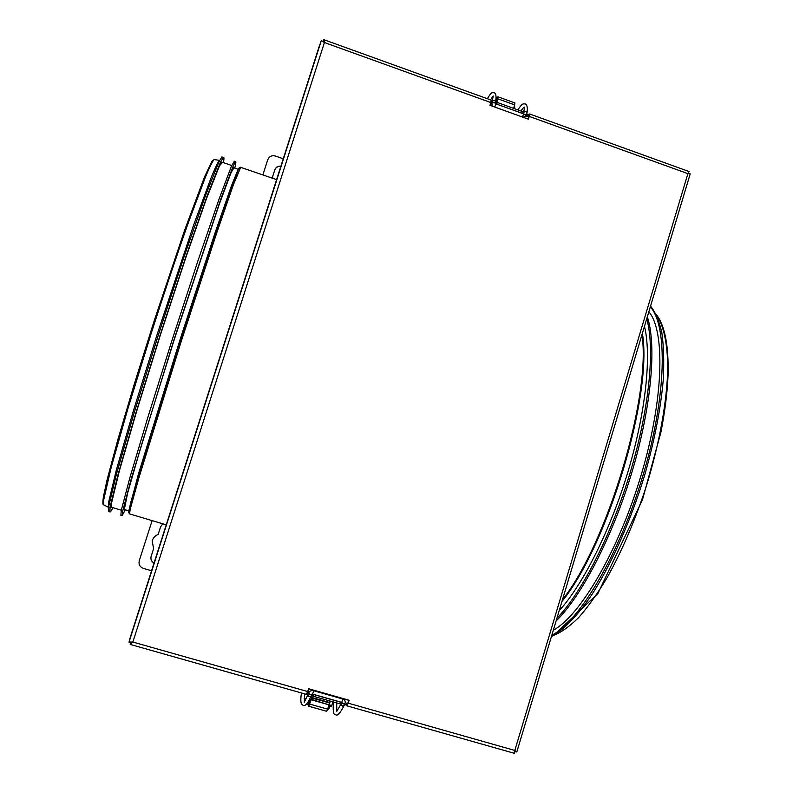 <?xml version="1.0" encoding="UTF-8"?>
<svg xmlns="http://www.w3.org/2000/svg" width="793" height="793" viewBox="0 0 793 793"><rect width="100%" height="100%" fill="white"/><g stroke="black" fill="none" stroke-linecap="round" stroke-linejoin="round"><path stroke-width="1.19" d="M131.767 642.062L130.736 642.647L129.011 642.161L130.012 638.177L318.925 47.253L321.274 40.74L324.406 42.525L323.901 39.719L322.85 41.305M322.979 41.583L321.324 40.76M130.617 642.617L130.429 644.491L132.857 642.052L129.011 642.161L321.274 40.74M323.95 42.198L322.91 41.345L323.435 39.709M688.195 173.171L689.087 171.546L687.898 173.637L689.404 173.746M688.334 173.657L689.395 173.548M491.997 104.577L490.421 103.824M528.197 119.099L529.06 115.619L525.838 116.601M514.806 750.535L515.014 751.645L516.808 751.952L514.806 750.446L514.518 753.3M514.766 751.506L514.558 753.132M306.455 694.321L308.745 688.77L349.217 700.278L346.967 705.859L344.796 704.025M341.456 702.995L340.594 702.866M313.066 696.204L313.592 694.519L340.792 702.231L340.276 703.916L313.066 696.204L311.689 694.727M308.398 693.578L307.238 693.36M348.851 700.358L308.685 688.939M132.55 642.062L130.736 642.657L130.191 644.362M345.332 702.36L347.423 704.144L348.91 700.189M526.691 115.074L529.684 114.004L528.495 119.208L489.955 105.32L490.817 102.545L324.406 42.525L132.857 642.052L309.211 691.982M490.907 102.238L491.938 102.783M495.357 103.576L497.29 102.475L523.172 111.813L522.676 113.399L496.696 104.17M490.817 102.545L491.154 100.087M497.29 102.475L496.795 104.061M551.432 636.511C563.585 630.108 577.582 615.814 592.173 594.175C611.671 563.714 630.802 520.743 644.59 475.443C654.463 440.888 660.688 409.019 663.255 379.847C664.197 361.737 663.731 346.035 661.838 332.753C659.211 321.046 655.444 312.164 650.547 306.108M551.819 635.243C579.475 621.385 619.69 553.95 643.123 474.977C666.695 396.014 667.736 325.774 650.319 306.851M553.326 630.207C580.238 615.774 618.718 550.58 641.24 474.739C663.87 398.909 665.277 331.018 648.862 311.738M556.091 620.988C581.556 596.306 612.692 536.673 632.14 471.439C651.618 406.194 656.693 344.896 647.326 316.843M556.874 618.371C581.874 592.589 611.78 534.284 630.673 470.963C649.576 407.642 655.048 347.79 646.721 318.865M559.184 610.679C582.885 584.847 610.6 529.902 628.284 470.685C645.958 411.448 651.588 355.066 644.471 326.339M108.7 511.554L108.611 506.697L116.452 474.125L134.017 413.282L158.412 334.824L184.263 256.179L205.764 194.9L218.918 161.881L221.881 156.945L222.427 157.133M220.712 161.722L220.95 164.191M120.903 515.192L121.24 510.474L129.745 478.149L147.785 417.554L172.329 339.285L197.972 260.709L218.967 199.36L231.437 166.163L234.431 161.247M125.304 509.81L122.172 515.569L122.727 510.91L131.311 478.615L173.964 339.81L220.513 199.886L232.904 166.669L235.462 161.603C236.007 161.108 235.987 162.297 235.422 165.192L234.787 168.146M111.674 507.302L111.644 502.603L119.356 470.883L136.525 411.666L160.275 335.34L185.413 258.815L206.289 199.132L219.027 166.956L221.862 162.139L222.377 162.317M112.893 507.659C111.327 510.9 110.336 512.318 109.9 511.911L110.098 507.143L118.018 474.601L135.633 413.787L160.047 335.35L185.879 256.714L207.32 195.425L220.395 162.387L223.309 157.43C223.993 156.984 224.122 158.233 223.685 161.167L223.448 162.684M233.915 167.838L231.09 172.596L219.116 204.693L174.192 339.761L140.708 447.49L127.633 493.097L124.323 509.522M329.65 700.903L329.174 704.828L330.334 701.091M312.422 695.144L311.005 699.684L309.577 699.287M306.613 703.986L308.001 704.937L309.409 700.14M329.174 704.828L331.742 705.552L332.901 701.825M327.539 709.943L329.363 708.05L330.007 705.958M308.001 704.937L308.755 706.246L311.114 699.773L329.125 704.868L326.746 711.321L308.824 706.216M308.764 702.221L309.785 702.608M310.717 699.604L309.478 703.56L308.933 702.38M329.125 704.868L311.143 699.257M328.748 700.645L329.63 701.2M331.682 705.542L331.434 706.365L328.887 705.641M311.56 697.899L329.343 702.935M309.171 700.07L310.459 700.437M495.397 102.565L496.21 102.862L496.012 103.516M496.795 102.981L497.945 96.796L495.982 98.124M496.319 98.223L495.813 99.849M514.746 108.77L514.617 105.35M496.517 100.909L495.714 100.622L496.983 99.333M514.984 102.961L513.676 108.393M495.932 102.763L496.993 99.333M496.071 102.317L495.476 102.099M271.147 177.771L272.435 177.236L274.874 169.623C276.033 167.036 278.036 165.915 280.881 166.243M271.375 177.85L272.435 177.236M280.811 166.49C278.006 166.143 276.023 167.234 274.834 169.742M154.04 563.02C151.542 561.642 150.541 559.551 151.037 556.745L153.604 548.677L152.167 540.915C153.108 537.813 155.101 535.662 158.144 534.472L160.612 526.78L162.833 523.816M152.187 540.856L153.604 548.677M151.047 556.676C150.591 559.462 151.602 561.533 154.08 562.881M262.88 174.936L267.747 159.75C269.204 156.409 271.741 155.17 275.369 156.033L283.279 158.769M152.117 520.614L139.271 560.691C138.488 564.398 139.846 566.965 143.364 568.383L151.562 570.782M313.631 690.723L313.602 690.713C311.034 690.435 309.458 691.05 308.864 692.547C309.121 694.44 310.152 694.965 311.956 694.133L312.67 694.153L313.631 690.723L342.616 698.95L341.872 702.182M311.064 696.145L310.995 696.294C309.201 697.126 308.17 696.601 307.902 694.708L304.294 702.182M312.611 694.113L341.614 702.34M341.852 702.459L343.389 703.976L345.084 703.401M341.733 702.4L340.98 704.025L342.388 706.107L344.093 705.532M523.36 113.865L523.628 112.715C524.788 111.06 525.908 111.109 526.998 112.874L526.958 113.131M523.717 113.895L526.681 115.114M523.529 114.152L522.409 117.017M495.764 103.913L494.802 107.065M495.516 101.821L495.248 103.457L494.148 102.198L491.858 103.278C492.185 105.429 492.82 106.569 493.752 106.688M487.338 98.719C492.056 91.235 491.571 93.068 494.188 92.662C496.041 93.505 496.497 96.488 495.556 101.593L494.485 100.225L492.195 101.296L491.888 103.05M323.564 41.563L322.91 41.325M348.315 703.193L514.806 750.446L687.898 173.637L529.347 116.442M496.468 103.308L496.249 104.002M528.515 114.866L528.019 116.452M312.72 695.441L313.086 694.271M346.402 704.997L346.918 703.322M656.376 314.722C663.305 324.783 667.359 342.269 667.756 366.297C667.409 399.741 659.598 443.872 645.72 488.101C634.569 521.635 621.722 551.452 607.18 577.562C597.585 593.501 588.138 606.774 578.831 617.39C569.78 626.321 561.385 632.318 553.633 635.391M641.963 334.705C651.42 395.459 607.478 543.185 562.455 599.756M642.241 333.794C652.917 393.754 607.775 545.544 562.049 601.114M103.903 504.972L108.393 507.272L108.591 502.346L116.293 470.17L133.422 410.724L157.153 334.359L193.661 224.944L211.007 177.959C215.022 168.205 217.807 162.337 219.374 160.364L219.74 160.226M219.671 160.364L214.06 159.571L211.989 161.237L204.614 176.76L184.63 230.218L154.526 319.777L134.463 383.544L117.929 439.391L107.095 479.755L103.348 497.102C102.624 502.643 102.723 505.23 103.635 504.834L103.695 499.868L111.109 467.731L127.951 408.504L151.473 332.525C164.557 291.844 176.71 255.584 187.951 223.735L205.446 177.037C209.54 167.343 212.405 161.524 214.06 159.571L214.725 159.671M129.576 513.884L130.171 509.354L138.904 477.802L181.012 342.001L217.024 232.012L233.36 184.809L240.705 167.333M129.457 511.624L128.753 511.277L130.855 502.128L135.92 483.889L180.635 339.087L219.195 221.832L234.877 177.473L238.475 168.81L239.258 168.939M128.813 510.781L138.488 473.827L179.981 339.86L215.22 232.408L231.219 186.405L238.187 169.305L233.558 167.719M304.334 697.126L305.424 699.694M308.992 702.439L309.766 702.667M309.776 704.105L327.796 709.19M311.708 697.434L329.442 702.459M312.234 695.729L312.948 695.937M490.986 101.96L492.314 100.582M495.694 100.741L496.477 101.018L495.694 100.731M496.547 100.81L495.813 100.542M514.756 104.924L497.627 98.738M311.936 694.172L310.995 696.294C305.632 708.09 303.59 706.137 301.35 703.788C300.636 701.656 300.666 698.048 301.439 692.963M304.7 693.885L304.294 701.438M307.902 694.708L308.794 692.695M333.427 701.974C332.743 711.222 333.516 715.474 335.746 714.721C337.431 716.218 340.187 713.214 344.013 705.701L345.014 703.569C345.718 701.359 344.925 699.813 342.616 698.95M336.688 702.895L336.777 711.202M336.817 711.291L340.901 704.194M523.667 112.457L524.579 107.124C523.985 107.442 523.856 106.698 521.001 111.03M523.251 117.314L526.711 114.866L526.998 112.874C527.771 107.997 527.216 105.013 525.323 103.933C522.815 103.923 522.438 102.971 517.859 109.9M523.489 113.835L495.228 103.576M490.48 99.849L492.721 96.607M492.235 101.068L493.256 96.012M130.102 642.033L131.182 642.052M516.808 751.952L690.217 173.855M491.224 100.116L323.901 39.709M689.087 171.546L529.684 114.004M130.429 644.491L306.554 694.41M346.967 705.859L514.508 753.35M656.267 314.504C664.891 325.487 668.816 345.817 668.043 375.495C667.329 392.565 664.97 411.408 660.956 432.026L642.508 499.649L597.863 593.6L553.385 635.53M642.36 333.397C652.996 393.952 607.844 545.574 561.95 601.461M235.462 161.603L234.034 161.118M122.172 515.569L120.724 515.143M231.715 165.519L221.862 162.139M121.309 510.177L111.456 507.233M223.309 157.43L221.881 156.945M109.9 511.911L108.453 511.485M108.393 507.272C108.75 507.986 109.702 507.5 111.258 505.805M276.608 179.634L240.418 167.234L238.842 168.146L227.056 199.063L176.026 353.49L137.318 479.061L128.635 512.209L129.447 513.854L166.252 524.827M128.803 510.861L124.174 509.473M304.244 698.583L305.008 700.397M308.755 706.246L326.746 711.321M491.125 101.415L492.384 100.116M515.044 102.981L497.945 96.796M348.87 700.288L308.705 688.879"/></g></svg>
